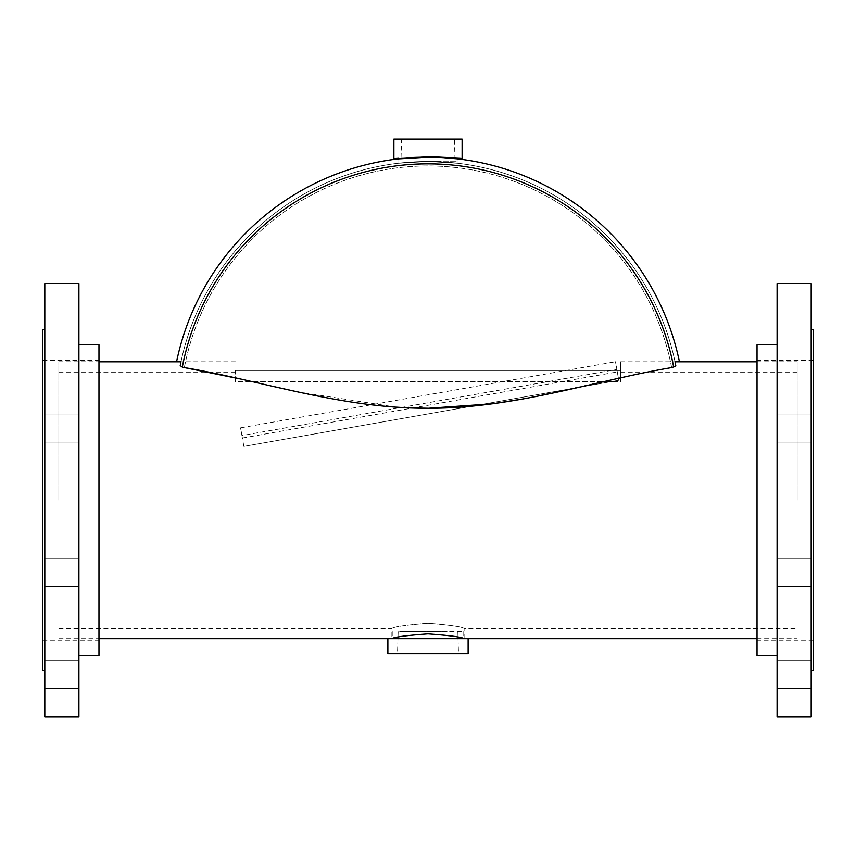 <?xml version="1.0" encoding="UTF-8"?>
<svg xmlns="http://www.w3.org/2000/svg" width="856" height="856" viewBox="0 0 856 856"><rect width="100%" height="100%" fill="white"/><g stroke="black" fill="none" stroke-linecap="round" stroke-linejoin="round"><path stroke-width="0.64" stroke-dasharray="4.28 3.21" d="M428 623.125C406.054 624.891 394.017 626.613 391.888 628.315C394.017 626.613 406.054 624.88 428 623.125C406.054 624.891 394.017 626.613 391.888 628.315C394.017 626.613 406.054 624.88 428 623.125C449.946 624.88 461.983 626.613 464.113 628.315C461.994 626.624 449.956 624.891 428 623.125C449.946 624.88 461.983 626.613 464.113 628.315C461.994 626.624 449.956 624.891 428 623.125M428 633.868C406.044 635.484 394.006 637.078 391.888 638.651C394.017 637.078 406.054 635.484 428 633.868C449.935 635.484 461.973 637.078 464.113 638.651C461.962 637.078 449.924 635.484 428 633.868M797.15 500.225L797.15 361.788L797.15 500.225M58.85 500.225L58.85 361.788L58.85 500.225M235.4 370.434L620.6 370.434L620.6 361.788L620.6 370.434L235.4 370.434L235.4 381.519L620.6 381.519L620.6 372.135L620.6 381.519L235.4 381.519L235.4 370.434M620.6 370.434L620.6 381.519L620.6 370.434M458.088 163.303L458.088 158.938L458.088 163.303A252.466 252.466 0 0 1 675.02 361.788A252.466 252.466 0 0 0 428 161.506L397.912 163.303L428 161.506A252.466 252.466 0 0 0 180.22 365.565A252.466 252.466 0 0 1 428 161.506L458.088 163.303L428 161.506A252.466 252.466 0 0 1 675.78 365.565L671.639 367.588L673.683 367.117A250.113 250.113 0 0 0 182.317 367.117L184.361 367.588C258.491 379.914 341.159 408.612 427.486 408.248C514.456 408.815 596.974 380 671.639 367.588A248.015 248.015 0 0 0 184.361 367.588L180.22 365.565L184.361 367.588A248.015 248.015 0 0 1 671.639 367.588L674.913 366.614M176.561 361.799A256.8 256.8 0 0 1 397.901 158.938M397.912 163.303L397.912 158.938L397.912 163.303A252.466 252.466 0 0 0 180.98 361.788A252.466 252.466 0 0 1 397.901 163.303M434.955 157.237L458.088 158.938A256.8 256.8 0 0 1 679.439 361.788L675.02 361.788A252.466 252.466 0 0 0 458.099 163.303M442.702 157.59L441.824 157.547M458.099 158.938A256.8 256.8 0 0 1 679.439 361.799A256.8 256.8 0 0 0 428 157.172C390.454 158.371 390.454 158.371 428 157.172A256.8 256.8 0 0 0 176.561 361.788L180.98 361.788A252.466 252.466 0 0 0 180.22 365.565L182.317 367.117M241.852 379.262L271.994 386.152M297.118 391.781L396.125 407.135M403.465 407.584L411.233 407.938M523.958 398.8L614.747 379.122M632.498 375.195L670.002 367.866M462.112 139.1L393.888 139.1M428 161.185L457.093 161.185L428 161.185M421.045 157.237L395.044 158.585C401.421 157.729 414.85 157.29 435.33 157.247L461.694 158.649M460.828 158.221L458.078 158.007M455.36 157.804L428 156.851L398.778 157.943M235.4 361.788L176.561 361.788A256.8 256.8 0 0 1 397.912 158.938L428 157.172L454.097 158.06L454.664 139.1M456.473 158.221L455.018 158.125M453.659 158.028L445.045 157.547M443.708 157.493L441.621 157.408M428 157.172L426.309 157.172M414.507 157.408L413.662 157.44M399.517 158.232L398.907 158.274M397.259 158.06L396.703 158.103M395.975 158.157L393.899 158.339M675.78 365.565A252.466 252.466 0 0 0 675.02 361.788A252.466 252.466 0 0 1 675.78 365.565L673.683 367.117M671.639 367.588C597.488 379.893 514.574 408.719 428.182 408.248C341.394 408.751 258.673 379.925 184.361 367.588M448.084 653.717L397.505 653.717L448.084 653.717M447.656 631.856L398.158 631.856L447.656 631.856M446.179 631.856L400.405 631.856L446.179 631.856M446.179 631.632L400.405 631.632L446.179 631.632M58.85 628.325L391.888 628.325L391.888 638.662L387.875 638.662L468.125 638.662M387.875 653.717L468.125 653.717M404.867 631.632L463.117 631.632L404.867 631.632M404.867 638.662L463.117 638.662L404.867 638.662M618.77 380.289L617.294 371.911L618.77 380.289L243.853 446.404L618.77 380.289L615.496 361.735L618.77 380.289M243.853 446.404L241.938 435.554L616.855 369.45L241.938 435.554L243.853 446.404M241.938 435.554L240.579 427.84L241.938 435.554M811.188 428.054L811.188 442.103L811.188 428.054M777.088 428.054L777.088 442.103L777.088 428.054M811.188 572.397L811.188 558.347L811.188 572.397M777.088 572.397L777.088 558.347L777.088 572.397M811.188 674.453L811.188 688.502L811.188 674.453M777.088 674.453L777.088 688.502L777.088 674.453M811.188 325.997L811.188 311.948L811.188 325.997M777.088 325.997L777.088 311.948L777.088 325.997M757.025 344.743L757.025 655.707M813.2 329.688L813.2 670.762M811.188 283.55L811.188 716.9M777.088 283.55L777.088 716.9M757.025 500.225L757.025 640.181L757.025 500.225M811.188 500.225L811.188 329.688L811.188 500.225M813.2 500.225L813.2 640.181L813.2 500.225M44.812 428.054L44.812 442.103L44.812 428.054M78.913 428.054L78.913 442.103L78.913 428.054M44.812 572.397L44.812 558.347L44.812 572.397M78.913 572.397L78.913 558.347L78.913 572.397M44.812 674.453L44.812 688.502L44.812 674.453M78.913 674.453L78.913 688.502L78.913 674.453M44.812 325.997L44.812 311.948L44.812 325.997M78.913 325.997L78.913 311.948L78.913 325.997M98.975 655.707L98.975 344.743M42.8 670.762L42.8 329.688M44.812 716.9L44.812 283.55M78.913 716.9L78.913 283.55M98.975 500.225L98.975 640.181L98.975 500.225M44.812 500.225L44.812 329.688L44.812 500.225M42.8 500.225L42.8 640.181L42.8 500.225M180.98 361.788A252.466 252.466 0 0 1 428 161.506M464.113 638.651L464.113 628.325L797.15 628.325M58.85 361.788L98.975 361.788M620.6 361.788L679.439 361.788M757.025 361.788L797.15 361.788M58.85 638.662L98.975 638.662M757.025 638.662L797.15 638.662M58.85 372.135L235.4 372.135M620.6 372.135L797.15 372.135M401.999 161.185L401.903 158.06M401.892 157.718L401.336 139.1M457.093 158.831L457.093 161.185M398.907 158.831L398.907 161.185M454.001 161.185L454.097 158.06M457.842 631.856L458.495 653.717M392.883 631.632L392.883 638.405M463.117 631.632L463.117 638.405M398.158 631.856L397.505 653.717M242.366 438.026L617.294 371.911M240.579 427.84L615.496 361.735M777.088 414.015L811.188 414.015L777.088 414.015M777.088 558.347L811.188 558.347L777.088 558.347M777.088 660.415L811.188 660.415L777.088 660.415M777.088 311.948L811.188 311.948L777.088 311.948M813.2 360.269L757.025 360.269M813.2 640.181L757.025 640.181M777.088 340.035L811.188 340.035L777.088 340.035M777.088 442.103L811.188 442.103L777.088 442.103M777.088 586.435L811.188 586.435L777.088 586.435M777.088 688.502L811.188 688.502L777.088 688.502M78.913 414.015L44.812 414.015L78.913 414.015M78.913 558.347L44.812 558.347L78.913 558.347M78.913 660.415L44.812 660.415L78.913 660.415M78.913 311.948L44.812 311.948L78.913 311.948M42.8 360.269L98.975 360.269M42.8 640.181L98.975 640.181M78.913 340.035L44.812 340.035L78.913 340.035M78.913 442.103L44.812 442.103L78.913 442.103M78.913 586.435L44.812 586.435L78.913 586.435M78.913 688.502L44.812 688.502L78.913 688.502"/><path stroke-width="1.28" d="M428 633.868C406.044 635.484 394.006 637.078 391.888 638.651C394.017 637.078 406.054 635.484 428 633.868C449.935 635.484 461.973 637.078 464.113 638.651C461.962 637.078 449.924 635.484 428 633.868M463.117 638.662L463.685 638.544M675.502 366.208L671.639 367.588C597.509 379.914 514.841 408.612 428.514 408.248C341.544 408.815 259.026 380 184.361 367.588L182.317 367.117A250.113 250.113 0 0 1 673.683 367.117M176.561 361.799A256.8 256.8 0 0 1 428 157.172L397.912 158.938L398.907 158.274M182.317 367.117L180.22 365.565A252.466 252.466 0 0 1 180.98 361.788L98.975 361.788M457.104 158.274L458.088 158.938L442.702 157.59M441.824 157.547L428 157.172A256.8 256.8 0 0 1 679.439 361.788L675.02 361.788A252.466 252.466 0 0 1 675.78 365.565M184.361 367.588L241.852 379.262M271.994 386.152L297.118 391.781M396.125 407.135L403.465 407.584M411.233 407.938L428.407 408.248M428.589 408.248L492.189 403.839M492.457 403.807L523.958 398.8M614.747 379.122L632.498 375.195M670.002 367.866L671.639 367.588M435.33 157.247L460.956 158.585C454.622 157.729 441.193 157.29 420.671 157.247L414.507 157.408M394.252 158.649L428 156.851C467.419 158.007 474.31 159.002 435.404 156.926M461.855 158.317L460.828 158.221M458.078 158.007L455.36 157.804M454.097 158.06L456.601 158.232M457.008 158.264L456.473 158.221M455.018 158.125L453.659 158.028M445.045 157.547L443.708 157.493M441.621 157.408L434.955 157.237M393.888 158.339L393.888 139.1L462.112 139.1L462.112 158.339M426.309 157.172L421.045 157.237M413.662 157.44L399.517 158.232M398.778 157.943L397.259 158.06M396.703 158.103L395.975 158.157M401.571 638.662L387.875 638.662L387.875 653.717L468.125 653.717L468.125 638.662L401.571 638.662M811.188 670.762L813.2 670.762L813.2 329.688L811.188 329.688M811.188 716.9L811.188 283.55L777.088 283.55L777.088 716.9L811.188 716.9M777.088 655.707L757.025 655.707L757.025 344.743L777.088 344.743M44.812 329.688L42.8 329.688L42.8 670.762L44.812 670.762M44.812 500.225L44.812 716.9L78.913 716.9L78.913 283.55L44.812 283.55L44.812 500.225M78.913 344.743L98.975 344.743L98.975 655.707L78.913 655.707M428 157.172A256.8 256.8 0 0 1 679.439 361.788L757.025 361.788M98.975 638.662L387.875 638.662M464.113 638.662L757.025 638.662"/></g></svg>
